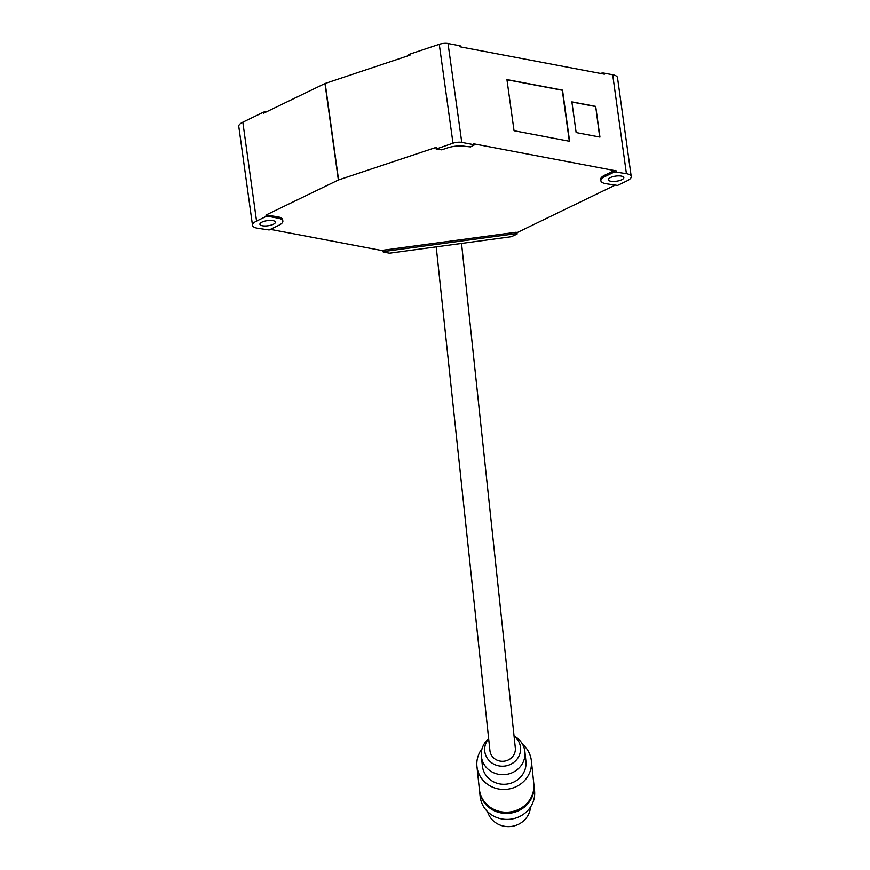 <?xml version="1.0" encoding="UTF-8"?>
<svg xmlns="http://www.w3.org/2000/svg" width="870" height="870" viewBox="0 0 870 870"><rect width="100%" height="100%" fill="white"/><g stroke="black" fill="none" stroke-linecap="round" stroke-linejoin="round"><path stroke-width="1.3" d="M516.9 233.617L517.074 232.464L516.976 234.128L511.332 236.705L389.553 253.17L383.529 252.169L384.235 251.452L516.138 233.617L515.953 232.257L384.04 250.092L384.235 251.452M614.655 185.375L517.095 232.616M604.944 176.556A15.323 5.068 -7.9 0 0 600.876 180.764A15.323 5.068 -7.9 0 0 605.694 183.679L617.559 185.43L627.172 180.775A15.323 5.068 172.1 0 0 631.229 176.556A15.323 5.068 172.1 0 0 626.411 173.652L614.557 171.901L614.361 170.531L604.748 175.185L604.944 176.556L614.557 171.901M473.856 143.844L614.361 170.531M631.229 176.556L617.504 77.669A15.323 5.068 172.1 0 0 612.687 74.755L604.215 73.156L604.356 74.178L459.849 46.741L459.708 45.718L448.039 43.5A7.297 2.414 172.1 0 0 439.274 44.294L409.879 54.103L410.02 55.125L324.978 83.52L338.365 180.014L265.981 215.064L266.166 216.434L256.552 221.089A15.323 5.068 172.1 0 0 252.496 225.297A15.323 5.068 172.1 0 0 257.313 228.212L269.167 229.963L278.781 225.308A15.323 5.068 -7.9 0 0 282.848 221.089L282.652 219.729A15.323 5.068 -7.9 0 0 277.834 216.815L278.019 218.185A15.323 5.068 -7.9 0 1 282.848 221.089M473.976 144.714L461.763 142.386A7.297 2.414 172.1 0 0 452.998 143.191L436.174 149.02L441.666 149.836L447.419 147.922A14.594 4.818 172.1 0 1 464.95 146.323L470.583 146.889L474.324 144.92L473.791 143.343M595.689 106.39L599.952 137.079L576.136 132.566L571.873 101.877L595.689 106.39L599.68 137.036M506.938 79.583L562.52 90.132L569.611 141.288L514.039 130.739L506.938 79.583M325.195 83.433L338.582 179.927L436.49 147.269L436.446 148.726M252.496 225.297L238.771 126.411A15.323 5.068 172.1 0 1 242.828 122.191L263.295 112.284L263.436 113.307L324.978 83.52M383.017 250.745L270.396 229.365M265.981 215.064L277.834 216.815M267.514 214.857L267.699 216.228L278.019 218.185M600.876 180.764L600.692 179.405A15.323 5.068 -7.9 0 1 604.748 175.185M600.322 73.406A3.643 1.207 -7.9 0 1 604.215 73.156M263.295 112.284A3.643 1.207 -7.9 0 1 267.188 111.49M459.708 45.718A3.643 1.207 -7.9 0 1 460.861 46.404A3.643 1.207 -7.9 0 1 460.654 46.893M267.699 216.228L266.166 216.434M571.894 102.04L595.45 106.51M506.971 79.757L562.27 90.252L569.339 141.234M515.268 747.526A12.767 12.049 173.9 0 1 515.312 747.874A12.767 12.049 173.9 0 1 504.078 761.196A12.767 12.049 173.9 0 1 489.962 750.94A12.767 12.049 173.9 0 1 489.919 750.582A12.767 12.049 173.9 0 1 489.886 750.223M514.039 735.998A17.976 16.965 173.9 0 1 520.423 746.819A17.976 16.965 173.9 0 1 504.948 766.035A17.976 16.965 173.9 0 1 484.797 751.636A17.976 16.965 173.9 0 1 488.657 738.706M514.029 735.911L515.475 736.825A21.891 20.652 173.9 0 1 524.817 751.093A21.891 20.652 173.9 0 1 524.893 751.713A21.891 20.652 173.9 0 1 505.644 774.528A21.891 20.652 173.9 0 1 481.436 756.965A21.891 20.652 173.9 0 1 481.36 756.345A21.891 20.652 173.9 0 1 487.428 739.815L488.646 738.619M482.328 765.328A21.891 20.652 -6.1 0 0 482.382 765.948A21.891 20.652 -6.1 0 0 482.458 766.557A21.891 20.652 -6.1 0 0 506.666 784.131A21.891 20.652 -6.1 0 0 525.915 761.304L524.893 751.713M522.555 744.307A27.361 25.817 173.9 0 1 531.255 759.956A27.361 25.817 173.9 0 1 531.352 760.728A27.361 25.817 173.9 0 1 507.286 789.253A27.361 25.817 173.9 0 1 477.043 767.286A27.361 25.817 173.9 0 1 476.945 766.524A27.361 25.817 173.9 0 1 482.089 748.613M533.691 782.75A27.361 25.817 173.9 0 1 533.778 783.511A27.361 25.817 173.9 0 1 509.722 812.036A27.361 25.817 173.9 0 1 479.468 790.08A27.361 25.817 173.9 0 1 479.37 789.307L476.945 766.524M533.832 784.109A27.361 25.817 173.9 0 1 533.908 784.707A27.361 25.817 173.9 0 1 509.853 813.243A27.361 25.817 173.9 0 1 479.598 791.276A27.361 25.817 173.9 0 1 479.5 790.515A27.361 25.817 173.9 0 1 479.446 789.906M534.452 789.938A27.361 25.817 173.9 0 1 534.55 790.71A27.361 25.817 173.9 0 1 510.483 819.236A27.361 25.817 173.9 0 1 480.24 797.279A27.361 25.817 173.9 0 1 480.142 796.507L479.5 790.515M530.482 807.099A21.891 20.652 173.9 0 1 510.853 826.5A21.891 20.652 173.9 0 1 487.57 811.677M272.973 220.632A7.841 2.588 -7.9 0 1 275.431 222.122A7.841 2.588 -7.9 0 1 270.929 225.167A7.841 2.588 -7.9 0 1 262.37 225.765A7.841 2.588 -7.9 0 1 259.902 224.275A7.841 2.588 -7.9 0 1 264.404 221.23A7.841 2.588 -7.9 0 1 272.973 220.632M621.354 176.099A7.841 2.588 -7.9 0 1 623.823 177.589A7.841 2.588 -7.9 0 1 619.32 180.634A7.841 2.588 -7.9 0 1 610.751 181.232A7.841 2.588 -7.9 0 1 608.282 179.742A7.841 2.588 -7.9 0 1 612.784 176.697A7.841 2.588 -7.9 0 1 621.354 176.099M517.074 232.464L515.953 232.257M383.463 251.669L382.996 250.603L384.04 250.092M517.258 233.823L516.138 233.617M408.345 55.691A3.643 1.207 -7.9 0 1 408.182 55.397A3.643 1.207 -7.9 0 1 409.879 54.103M616.09 171.694L615.895 170.324M612.687 74.755L626.411 173.652M448.039 43.5L461.763 142.386M436.675 148.629L436.49 147.269M439.274 44.294L452.998 143.191M242.828 122.191L256.552 221.089M460.926 46.947L460.861 46.404M474.139 143.55L474.324 144.92M436.218 246.862L489.919 750.582M482.382 765.948L481.36 756.345M461.535 243.437L515.312 747.874M534.55 790.71L533.908 784.707M533.778 783.511L531.352 760.728M383.191 251.963L382.996 250.603M435.979 147.661L436.174 149.02"/></g></svg>
